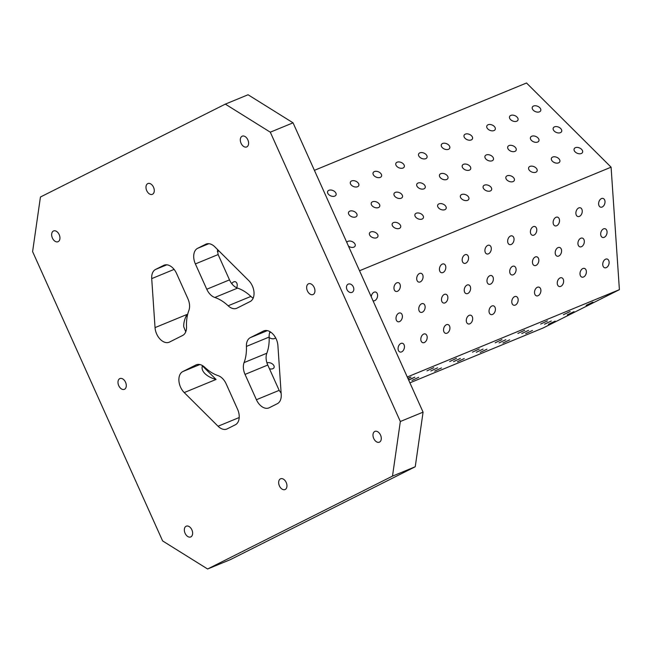 <?xml version="1.0" encoding="UTF-8"?>
<svg xmlns="http://www.w3.org/2000/svg" width="652" height="652" viewBox="0 0 652 652"><rect width="100%" height="100%" fill="white"/><g stroke="black" fill="none" stroke-linecap="round" stroke-linejoin="round"><path stroke-width="0.98" d="M226.171 383.881L237.548 409.203A12.958 8.435 67.6 0 1 235.315 424.802L227.238 428.861A12.958 8.435 67.6 0 1 226.863 429.032A12.958 8.435 67.6 0 1 218.053 426.237L184.231 392.569A12.958 8.435 67.6 0 1 182.804 371.567L195.893 364.99A12.958 8.435 67.6 0 1 196.268 364.818A12.958 8.435 67.6 0 1 204.793 367.329A42.103 27.4 67.6 0 0 218.118 375.642A12.958 8.435 67.6 0 1 226.171 383.881M32.6 251.607L40.44 197.01L225.323 104.124L270.303 132.185L400.336 421.51L392.496 476.115L207.613 569L162.625 540.932L32.6 251.607M581.282 153.522A4.531 2.893 -157.1 0 1 576.115 152.674A4.531 2.893 -157.1 0 1 574.176 148.835A4.531 2.893 -157.1 0 1 579.481 147.939A4.531 2.893 -157.1 0 1 582.529 152.364A4.531 2.893 -157.1 0 1 581.282 153.522M176.521 273.392L187.898 298.722A12.958 8.435 67.6 0 1 188.852 310.523A42.103 27.4 67.6 0 0 186.529 326.693A12.958 8.435 67.6 0 1 182.625 335.47L169.536 342.047A12.958 8.435 67.6 0 1 169.161 342.218A12.958 8.435 67.6 0 1 155.037 327.614L151.712 278.624A12.958 8.435 67.6 0 1 155.592 269.431L163.668 265.38A12.958 8.435 67.6 0 1 164.043 265.209A12.958 8.435 67.6 0 1 176.521 273.392M270.026 331.689A12.958 8.435 -112.4 0 0 269.146 337.06L246.407 346.424A42.103 27.4 67.6 0 1 244.084 362.593A12.958 8.435 67.6 0 0 245.038 374.403L256.415 399.725A12.958 8.435 67.6 0 0 268.893 407.916A12.958 8.435 67.6 0 0 269.268 407.744L277.344 403.686A12.958 8.435 67.6 0 0 281.224 394.501L277.899 345.503A12.958 8.435 67.6 0 0 263.775 330.906A12.958 8.435 67.6 0 0 263.4 331.077L264.166 330.76M269.146 337.06A42.103 27.4 67.6 0 1 266.823 353.237A12.958 8.435 -112.4 0 0 267.776 365.038L279.162 390.361L281.134 393.197M202.511 365.609A12.958 8.435 -112.4 0 0 202.479 365.682C201.484 368.258 202.307 370.906 204.948 373.62C207.646 376.228 211.354 378.176 216.065 379.456L184.231 392.569M237.556 288.111L214.818 297.475A12.958 8.435 67.6 0 1 206.765 289.243L195.38 263.921L218.127 254.557L229.504 279.879A12.958 8.435 -112.4 0 0 237.556 288.111A42.103 27.4 67.6 0 1 250.881 296.424A12.958 8.435 -112.4 0 0 253.163 298.151M195.38 263.921A12.958 8.435 67.6 0 1 197.621 248.314L205.698 244.264A12.958 8.435 67.6 0 1 206.073 244.092A12.958 8.435 67.6 0 1 214.883 246.88L248.705 280.556A12.958 8.435 67.6 0 1 250.132 301.55L237.043 308.127A12.958 8.435 67.6 0 1 236.668 308.298A12.958 8.435 67.6 0 1 228.143 305.788A42.103 27.4 67.6 0 0 214.818 297.475M409.896 382.83L543.157 327.972L619.4 289.667L611.087 167.181L526.523 83L314.403 170.335M236.684 287.768A4.531 3.064 105.9 0 0 235.282 281.737A4.531 3.064 105.9 0 0 233.75 281.851A4.531 3.064 105.9 0 0 231.77 283.685M59.193 234.63A5.827 3.798 67.6 0 1 58.02 241.729A5.827 3.798 67.6 0 1 52.404 238.037A5.827 3.798 67.6 0 1 53.578 230.947A5.827 3.798 67.6 0 1 59.193 234.63M191.875 529.856A5.827 3.798 67.6 0 1 190.702 536.955A5.827 3.798 67.6 0 1 185.086 533.271A5.827 3.798 67.6 0 1 186.26 526.172A5.827 3.798 67.6 0 1 191.875 529.856M153.522 187.238A5.827 3.798 67.6 0 1 152.348 194.337A5.827 3.798 67.6 0 1 146.733 190.653A5.827 3.798 67.6 0 1 147.906 183.554A5.827 3.798 67.6 0 1 153.522 187.238M247.85 139.846A5.827 3.798 67.6 0 1 246.676 146.945A5.827 3.798 67.6 0 1 241.061 143.261A5.827 3.798 67.6 0 1 242.234 136.162A5.827 3.798 67.6 0 1 247.85 139.846M314.191 287.467A5.827 3.798 67.6 0 1 313.017 294.557A5.827 3.798 67.6 0 1 307.402 290.873A5.827 3.798 67.6 0 1 308.575 283.775A5.827 3.798 67.6 0 1 314.191 287.467M380.532 435.08A5.827 3.798 67.6 0 1 379.358 442.178A5.827 3.798 67.6 0 1 373.743 438.494A5.827 3.798 67.6 0 1 374.916 431.396A5.827 3.798 67.6 0 1 380.532 435.08M286.204 482.472A5.827 3.798 67.6 0 1 285.03 489.562A5.827 3.798 67.6 0 1 279.415 485.879A5.827 3.798 67.6 0 1 280.588 478.78A5.827 3.798 67.6 0 1 286.204 482.472M125.534 382.243A5.827 3.798 67.6 0 1 124.361 389.342A5.827 3.798 67.6 0 1 118.745 385.658A5.827 3.798 67.6 0 1 119.919 378.559A5.827 3.798 67.6 0 1 125.534 382.243M246.407 346.424A12.958 8.435 67.6 0 1 250.311 337.654L263.4 331.077M269.162 337.5A4.531 2.893 22.9 0 0 274.606 338.535A4.531 2.893 22.9 0 0 275.617 337.793M271.224 332.496A4.531 2.893 22.9 0 0 269.732 332.455M269.439 368.73A4.531 2.893 22.9 0 0 272.789 368.722A4.531 2.893 22.9 0 0 274.036 367.573A4.531 2.893 22.9 0 0 272.12 363.751A4.531 2.893 22.9 0 0 266.953 362.887M225.323 104.124L248.062 94.76L293.05 122.82L423.075 412.145L415.242 466.75L230.36 559.636L207.613 569M548.397 324.305L555.178 321.118L548.397 324.305M525.659 333.669L532.439 330.482L525.659 333.669M502.92 343.025L509.693 339.839L502.92 343.025M480.182 352.39L486.954 349.203L480.182 352.39M457.435 361.754L464.216 358.567L457.435 361.754M434.697 371.118L441.477 367.932L434.697 371.118M411.958 380.475L418.731 377.288L411.958 380.475M567.264 314.826L574.045 311.64L567.264 314.826M544.526 324.191L551.299 321.004L544.526 324.191M521.787 333.547L528.56 330.36L521.787 333.547M499.041 342.911L505.822 339.725L499.041 342.911M476.302 352.276L483.083 349.089L476.302 352.276M453.564 361.64L460.336 358.453L453.564 361.64M430.825 370.996L437.598 367.809L430.825 370.996M408.559 379.847L414.859 377.174L408.682 380.108M586.132 305.348L592.912 302.161L586.132 305.348M563.393 314.712L570.166 311.526L563.393 314.712M540.647 324.068L547.427 320.882L540.647 324.068M517.908 333.433L524.689 330.246L517.908 333.433M495.17 342.797L501.942 339.61L495.17 342.797M472.431 352.161L479.204 348.975L472.431 352.161M449.684 361.518L456.465 358.339L449.684 361.518M426.946 370.882L433.727 367.695L426.946 370.882M407.859 378.29L410.98 377.06L407.989 378.584M619.4 289.667L407.28 376.995M606.213 267.654A4.531 3.064 -74.1 0 1 604.689 267.768A4.531 3.064 -74.1 0 1 602.986 262.569A4.531 3.064 -74.1 0 1 607.175 259.048A4.531 3.064 -74.1 0 1 609.09 263.172A4.531 3.064 -74.1 0 1 606.213 267.654M583.475 277.018A4.531 3.064 -74.1 0 1 581.943 277.133A4.531 3.064 -74.1 0 1 580.247 271.933A4.531 3.064 -74.1 0 1 584.428 268.412A4.531 3.064 -74.1 0 1 586.344 272.528A4.531 3.064 -74.1 0 1 583.475 277.018M560.736 286.375A4.531 3.064 -74.1 0 1 559.204 286.497A4.531 3.064 -74.1 0 1 557.501 281.297A4.531 3.064 -74.1 0 1 561.69 277.776A4.531 3.064 -74.1 0 1 563.605 281.892A4.531 3.064 -74.1 0 1 560.736 286.375M537.998 295.739A4.531 3.064 -74.1 0 1 536.466 295.861A4.531 3.064 -74.1 0 1 534.762 290.662A4.531 3.064 -74.1 0 1 538.951 287.141A4.531 3.064 -74.1 0 1 540.867 291.257A4.531 3.064 -74.1 0 1 537.998 295.739M515.251 305.103A4.531 3.064 -74.1 0 1 513.719 305.217A4.531 3.064 -74.1 0 1 512.024 300.018A4.531 3.064 -74.1 0 1 516.213 296.497A4.531 3.064 -74.1 0 1 518.128 300.621A4.531 3.064 -74.1 0 1 515.251 305.103M492.513 314.468A4.531 3.064 -74.1 0 1 490.98 314.582A4.531 3.064 -74.1 0 1 489.277 309.382A4.531 3.064 -74.1 0 1 493.466 305.861A4.531 3.064 -74.1 0 1 495.381 309.977A4.531 3.064 -74.1 0 1 492.513 314.468M469.774 323.824A4.531 3.064 -74.1 0 1 468.242 323.946A4.531 3.064 -74.1 0 1 466.539 318.747A4.531 3.064 -74.1 0 1 470.728 315.226A4.531 3.064 -74.1 0 1 472.643 319.341A4.531 3.064 -74.1 0 1 469.774 323.824M447.027 333.188A4.531 3.064 -74.1 0 1 445.503 333.311A4.531 3.064 -74.1 0 1 443.8 328.111A4.531 3.064 -74.1 0 1 447.989 324.59A4.531 3.064 -74.1 0 1 449.904 328.706A4.531 3.064 -74.1 0 1 447.027 333.188M424.289 342.553A4.531 3.064 -74.1 0 1 422.757 342.667A4.531 3.064 -74.1 0 1 421.062 337.467A4.531 3.064 -74.1 0 1 425.243 333.946A4.531 3.064 -74.1 0 1 427.158 338.07A4.531 3.064 -74.1 0 1 424.289 342.553M401.55 351.917A4.531 3.064 -74.1 0 1 400.018 352.031A4.531 3.064 -74.1 0 1 398.315 346.831A4.531 3.064 -74.1 0 1 402.504 343.311A4.531 3.064 -74.1 0 1 404.419 347.426A4.531 3.064 -74.1 0 1 401.55 351.917M604.159 237.344A4.531 3.064 -74.1 0 1 602.627 237.467A4.531 3.064 -74.1 0 1 600.924 232.267A4.531 3.064 -74.1 0 1 605.113 228.746A4.531 3.064 -74.1 0 1 607.028 232.862A4.531 3.064 -74.1 0 1 604.159 237.344M581.421 246.709A4.531 3.064 -74.1 0 1 579.889 246.823A4.531 3.064 -74.1 0 1 578.185 241.623A4.531 3.064 -74.1 0 1 582.375 238.102A4.531 3.064 -74.1 0 1 584.29 242.226A4.531 3.064 -74.1 0 1 581.421 246.709M558.674 256.073A4.531 3.064 -74.1 0 1 557.142 256.187A4.531 3.064 -74.1 0 1 555.447 250.987A4.531 3.064 -74.1 0 1 559.636 247.467A4.531 3.064 -74.1 0 1 561.551 251.582A4.531 3.064 -74.1 0 1 558.674 256.073M535.936 265.437A4.531 3.064 -74.1 0 1 534.404 265.551A4.531 3.064 -74.1 0 1 532.7 260.352A4.531 3.064 -74.1 0 1 536.889 256.831A4.531 3.064 -74.1 0 1 538.805 260.947A4.531 3.064 -74.1 0 1 535.936 265.437M513.197 274.794A4.531 3.064 -74.1 0 1 511.665 274.916A4.531 3.064 -74.1 0 1 509.962 269.716A4.531 3.064 -74.1 0 1 514.151 266.195A4.531 3.064 -74.1 0 1 516.066 270.311A4.531 3.064 -74.1 0 1 513.197 274.794M490.459 284.158A4.531 3.064 -74.1 0 1 488.927 284.28A4.531 3.064 -74.1 0 1 487.223 279.072A4.531 3.064 -74.1 0 1 491.412 275.551A4.531 3.064 -74.1 0 1 493.328 279.675A4.531 3.064 -74.1 0 1 490.459 284.158M467.712 293.522A4.531 3.064 -74.1 0 1 466.18 293.636A4.531 3.064 -74.1 0 1 464.485 288.437A4.531 3.064 -74.1 0 1 468.674 284.916A4.531 3.064 -74.1 0 1 470.581 289.032A4.531 3.064 -74.1 0 1 467.712 293.522M444.974 302.887A4.531 3.064 -74.1 0 1 443.441 303.001A4.531 3.064 -74.1 0 1 441.738 297.801A4.531 3.064 -74.1 0 1 445.927 294.28A4.531 3.064 -74.1 0 1 447.842 298.396A4.531 3.064 -74.1 0 1 444.974 302.887M422.235 312.243A4.531 3.064 -74.1 0 1 420.703 312.365A4.531 3.064 -74.1 0 1 419 307.165A4.531 3.064 -74.1 0 1 423.189 303.645A4.531 3.064 -74.1 0 1 425.104 307.76A4.531 3.064 -74.1 0 1 422.235 312.243M399.489 321.607A4.531 3.064 -74.1 0 1 397.956 321.729A4.531 3.064 -74.1 0 1 396.261 316.522A4.531 3.064 -74.1 0 1 400.45 313.001A4.531 3.064 -74.1 0 1 402.365 317.125A4.531 3.064 -74.1 0 1 399.489 321.607M602.106 207.043A4.531 3.064 -74.1 0 1 600.573 207.157A4.531 3.064 -74.1 0 1 598.87 201.957A4.531 3.064 -74.1 0 1 603.059 198.436A4.531 3.064 -74.1 0 1 604.974 202.552A4.531 3.064 -74.1 0 1 602.106 207.043M579.359 216.399A4.531 3.064 -74.1 0 1 577.827 216.521A4.531 3.064 -74.1 0 1 576.132 211.321A4.531 3.064 -74.1 0 1 580.321 207.801A4.531 3.064 -74.1 0 1 582.228 211.916A4.531 3.064 -74.1 0 1 579.359 216.399M556.621 225.763A4.531 3.064 -74.1 0 1 555.088 225.885A4.531 3.064 -74.1 0 1 553.385 220.678A4.531 3.064 -74.1 0 1 557.574 217.165A4.531 3.064 -74.1 0 1 559.489 221.281A4.531 3.064 -74.1 0 1 556.621 225.763M533.882 235.127A4.531 3.064 -74.1 0 1 532.35 235.242A4.531 3.064 -74.1 0 1 530.646 230.042A4.531 3.064 -74.1 0 1 534.836 226.521A4.531 3.064 -74.1 0 1 536.751 230.645A4.531 3.064 -74.1 0 1 533.882 235.127M511.135 244.492A4.531 3.064 -74.1 0 1 509.603 244.606A4.531 3.064 -74.1 0 1 507.908 239.406A4.531 3.064 -74.1 0 1 512.097 235.885A4.531 3.064 -74.1 0 1 514.012 240.001A4.531 3.064 -74.1 0 1 511.135 244.492M488.397 253.848A4.531 3.064 -74.1 0 1 486.865 253.97A4.531 3.064 -74.1 0 1 485.161 248.771A4.531 3.064 -74.1 0 1 489.35 245.25A4.531 3.064 -74.1 0 1 491.266 249.366A4.531 3.064 -74.1 0 1 488.397 253.848M465.658 263.212A4.531 3.064 -74.1 0 1 464.126 263.335A4.531 3.064 -74.1 0 1 462.423 258.135A4.531 3.064 -74.1 0 1 466.612 254.614A4.531 3.064 -74.1 0 1 468.527 258.73A4.531 3.064 -74.1 0 1 465.658 263.212M442.92 272.577A4.531 3.064 -74.1 0 1 441.388 272.691A4.531 3.064 -74.1 0 1 439.684 267.491A4.531 3.064 -74.1 0 1 443.873 263.97A4.531 3.064 -74.1 0 1 445.789 268.094A4.531 3.064 -74.1 0 1 442.92 272.577M420.173 281.941A4.531 3.064 -74.1 0 1 418.641 282.055A4.531 3.064 -74.1 0 1 416.946 276.855A4.531 3.064 -74.1 0 1 421.135 273.335A4.531 3.064 -74.1 0 1 423.042 277.45A4.531 3.064 -74.1 0 1 420.173 281.941M397.435 291.305A4.531 3.064 -74.1 0 1 395.903 291.42A4.531 3.064 -74.1 0 1 394.199 286.22A4.531 3.064 -74.1 0 1 398.388 282.699A4.531 3.064 -74.1 0 1 400.304 286.815A4.531 3.064 -74.1 0 1 397.435 291.305M371.232 296.79A4.531 3.064 -74.1 0 1 375.65 292.063A4.531 3.064 -74.1 0 1 377.565 296.179A4.531 3.064 -74.1 0 1 374.696 300.662A4.531 3.064 -74.1 0 1 373.164 300.784A4.531 3.064 -74.1 0 1 373.001 300.727M611.087 167.181L359.529 270.743M558.544 162.878A4.531 2.893 -157.1 0 1 553.369 162.03A4.531 2.893 -157.1 0 1 551.437 158.2A4.531 2.893 -157.1 0 1 556.743 157.295A4.531 2.893 -157.1 0 1 559.791 161.729A4.531 2.893 -157.1 0 1 558.544 162.878M535.805 172.242A4.531 2.893 -157.1 0 1 530.63 171.394A4.531 2.893 -157.1 0 1 528.699 167.564A4.531 2.893 -157.1 0 1 534.004 166.659A4.531 2.893 -157.1 0 1 537.052 171.093A4.531 2.893 -157.1 0 1 535.805 172.242M513.059 181.606A4.531 2.893 -157.1 0 1 507.892 180.759A4.531 2.893 -157.1 0 1 505.96 176.92A4.531 2.893 -157.1 0 1 511.258 176.024A4.531 2.893 -157.1 0 1 514.314 180.457A4.531 2.893 -157.1 0 1 513.059 181.606M490.32 190.971A4.531 2.893 -157.1 0 1 485.153 190.123A4.531 2.893 -157.1 0 1 483.213 186.285A4.531 2.893 -157.1 0 1 488.519 185.388A4.531 2.893 -157.1 0 1 491.567 189.814A4.531 2.893 -157.1 0 1 490.32 190.971M467.582 200.327A4.531 2.893 -157.1 0 1 462.407 199.488A4.531 2.893 -157.1 0 1 460.475 195.649A4.531 2.893 -157.1 0 1 465.781 194.744A4.531 2.893 -157.1 0 1 468.829 199.178A4.531 2.893 -157.1 0 1 467.582 200.327M444.843 209.691A4.531 2.893 -157.1 0 1 439.668 208.844A4.531 2.893 -157.1 0 1 437.736 205.013A4.531 2.893 -157.1 0 1 443.034 204.109A4.531 2.893 -157.1 0 1 446.09 208.542A4.531 2.893 -157.1 0 1 444.843 209.691M422.097 219.056A4.531 2.893 -157.1 0 1 416.93 218.208A4.531 2.893 -157.1 0 1 414.99 214.378A4.531 2.893 -157.1 0 1 420.296 213.473A4.531 2.893 -157.1 0 1 423.344 217.907A4.531 2.893 -157.1 0 1 422.097 219.056M399.358 228.42A4.531 2.893 -157.1 0 1 394.183 227.572A4.531 2.893 -157.1 0 1 392.251 223.734A4.531 2.893 -157.1 0 1 397.557 222.837A4.531 2.893 -157.1 0 1 400.605 227.263A4.531 2.893 -157.1 0 1 399.358 228.42M376.62 237.776A4.531 2.893 -157.1 0 1 371.444 236.937A4.531 2.893 -157.1 0 1 369.513 233.098A4.531 2.893 -157.1 0 1 374.818 232.193A4.531 2.893 -157.1 0 1 377.867 236.627A4.531 2.893 -157.1 0 1 376.62 237.776M346.791 242.414A4.531 2.893 -157.1 0 1 352.113 241.574A4.531 2.893 -157.1 0 1 355.128 245.991A4.531 2.893 -157.1 0 1 353.881 247.141A4.531 2.893 -157.1 0 1 348.461 246.13M560.361 132.69A4.531 2.893 -157.1 0 1 555.186 131.843A4.531 2.893 -157.1 0 1 553.255 128.012A4.531 2.893 -157.1 0 1 558.56 127.107A4.531 2.893 -157.1 0 1 561.608 131.541A4.531 2.893 -157.1 0 1 560.361 132.69M537.623 142.054A4.531 2.893 -157.1 0 1 532.448 141.207A4.531 2.893 -157.1 0 1 530.516 137.368A4.531 2.893 -157.1 0 1 535.822 136.472A4.531 2.893 -157.1 0 1 538.87 140.897A4.531 2.893 -157.1 0 1 537.623 142.054M514.876 151.411A4.531 2.893 -157.1 0 1 509.709 150.571A4.531 2.893 -157.1 0 1 507.778 146.733A4.531 2.893 -157.1 0 1 513.075 145.828A4.531 2.893 -157.1 0 1 516.131 150.262A4.531 2.893 -157.1 0 1 514.876 151.411M492.138 160.775A4.531 2.893 -157.1 0 1 486.971 159.927A4.531 2.893 -157.1 0 1 485.031 156.097A4.531 2.893 -157.1 0 1 490.337 155.192A4.531 2.893 -157.1 0 1 493.385 159.626A4.531 2.893 -157.1 0 1 492.138 160.775M469.399 170.139A4.531 2.893 -157.1 0 1 464.224 169.292A4.531 2.893 -157.1 0 1 462.292 165.461A4.531 2.893 -157.1 0 1 467.598 164.557A4.531 2.893 -157.1 0 1 470.646 168.99A4.531 2.893 -157.1 0 1 469.399 170.139M446.661 179.504A4.531 2.893 -157.1 0 1 441.486 178.656A4.531 2.893 -157.1 0 1 439.554 174.817A4.531 2.893 -157.1 0 1 444.851 173.921A4.531 2.893 -157.1 0 1 447.908 178.346A4.531 2.893 -157.1 0 1 446.661 179.504M423.914 188.86A4.531 2.893 -157.1 0 1 418.747 188.02A4.531 2.893 -157.1 0 1 416.807 184.182A4.531 2.893 -157.1 0 1 422.113 183.285A4.531 2.893 -157.1 0 1 425.161 187.711A4.531 2.893 -157.1 0 1 423.914 188.86M401.176 198.224A4.531 2.893 -157.1 0 1 396 197.377A4.531 2.893 -157.1 0 1 394.069 193.546A4.531 2.893 -157.1 0 1 399.374 192.642A4.531 2.893 -157.1 0 1 402.423 197.075A4.531 2.893 -157.1 0 1 401.176 198.224M378.437 207.589A4.531 2.893 -157.1 0 1 373.262 206.741A4.531 2.893 -157.1 0 1 371.33 202.911A4.531 2.893 -157.1 0 1 376.636 202.006A4.531 2.893 -157.1 0 1 379.684 206.44A4.531 2.893 -157.1 0 1 378.437 207.589M355.699 216.953A4.531 2.893 -157.1 0 1 350.523 216.105A4.531 2.893 -157.1 0 1 348.592 212.267A4.531 2.893 -157.1 0 1 353.889 211.37A4.531 2.893 -157.1 0 1 356.946 215.796A4.531 2.893 -157.1 0 1 355.699 216.953M539.44 111.859A4.531 2.893 -157.1 0 1 534.265 111.011A4.531 2.893 -157.1 0 1 532.334 107.181A4.531 2.893 -157.1 0 1 537.639 106.276A4.531 2.893 -157.1 0 1 540.687 110.71A4.531 2.893 -157.1 0 1 539.44 111.859M516.694 121.223A4.531 2.893 -157.1 0 1 511.527 120.375A4.531 2.893 -157.1 0 1 509.595 116.545A4.531 2.893 -157.1 0 1 514.893 115.64A4.531 2.893 -157.1 0 1 517.949 120.074A4.531 2.893 -157.1 0 1 516.694 121.223M493.955 130.587A4.531 2.893 -157.1 0 1 488.788 129.74A4.531 2.893 -157.1 0 1 486.848 125.901A4.531 2.893 -157.1 0 1 492.154 125.005A4.531 2.893 -157.1 0 1 495.202 129.43A4.531 2.893 -157.1 0 1 493.955 130.587M471.217 139.944A4.531 2.893 -157.1 0 1 466.041 139.104A4.531 2.893 -157.1 0 1 464.11 135.266A4.531 2.893 -157.1 0 1 469.416 134.369A4.531 2.893 -157.1 0 1 472.464 138.794A4.531 2.893 -157.1 0 1 471.217 139.944M448.478 149.308A4.531 2.893 -157.1 0 1 443.303 148.46A4.531 2.893 -157.1 0 1 441.371 144.63A4.531 2.893 -157.1 0 1 446.669 143.725A4.531 2.893 -157.1 0 1 449.725 148.159A4.531 2.893 -157.1 0 1 448.478 149.308M425.732 158.672A4.531 2.893 -157.1 0 1 420.564 157.825A4.531 2.893 -157.1 0 1 418.625 153.994A4.531 2.893 -157.1 0 1 423.93 153.09A4.531 2.893 -157.1 0 1 426.978 157.523A4.531 2.893 -157.1 0 1 425.732 158.672M402.993 168.037A4.531 2.893 -157.1 0 1 397.818 167.189A4.531 2.893 -157.1 0 1 395.886 163.35A4.531 2.893 -157.1 0 1 401.192 162.454A4.531 2.893 -157.1 0 1 404.24 166.879A4.531 2.893 -157.1 0 1 402.993 168.037M380.255 177.393A4.531 2.893 -157.1 0 1 375.079 176.553A4.531 2.893 -157.1 0 1 373.148 172.715A4.531 2.893 -157.1 0 1 378.453 171.818A4.531 2.893 -157.1 0 1 381.502 176.244A4.531 2.893 -157.1 0 1 380.255 177.393M357.508 186.757A4.531 2.893 -157.1 0 1 352.341 185.91A4.531 2.893 -157.1 0 1 350.409 182.079A4.531 2.893 -157.1 0 1 355.707 181.174A4.531 2.893 -157.1 0 1 358.763 185.608A4.531 2.893 -157.1 0 1 357.508 186.757M334.769 196.122A4.531 2.893 -157.1 0 1 329.602 195.274A4.531 2.893 -157.1 0 1 327.663 191.444A4.531 2.893 -157.1 0 1 332.968 190.539A4.531 2.893 -157.1 0 1 336.016 194.972A4.531 2.893 -157.1 0 1 334.769 196.122M415.242 466.75L392.496 476.115M346.962 289.553A4.531 3.439 -116.7 0 1 348.103 284.19A4.531 3.439 -116.7 0 1 353.213 286.693A4.531 3.439 -116.7 0 1 352.178 292.292A4.531 3.439 -116.7 0 1 346.962 289.553M400.336 421.51L423.075 412.145M293.05 122.82L270.303 132.185M218.127 254.557L217.369 249.357M185.755 331.835L183.725 326.733C183.546 323.058 184.589 318.983 186.871 314.508L187.059 317.271M279.162 390.361L256.415 399.725M245.038 374.403L267.776 365.038M218.958 250.938L217.344 251.599M174.1 269.398L151.712 278.624M155.037 327.614L186.871 314.508M206.456 243.946L205.698 244.264M197.621 248.314L208.852 243.693M164.426 265.062L163.668 265.38M166.814 264.81L155.592 269.431M239.211 417.524L218.053 426.237M202.405 365.862L216.065 379.456M266.823 353.237L244.084 362.593M250.881 296.424L228.143 305.788M250.311 337.654L267.361 330.629M206.765 289.243L229.504 279.879M199.854 364.549L182.804 371.567M195.893 364.99L196.651 364.68"/></g></svg>
